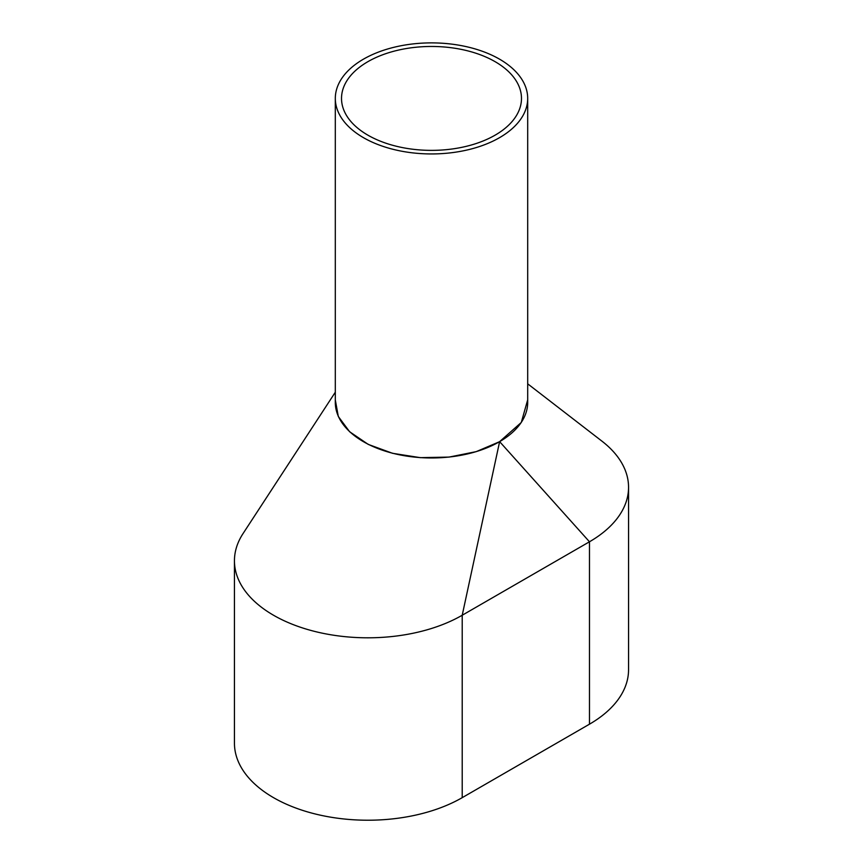 <?xml version="1.0" encoding="UTF-8"?>
<svg xmlns="http://www.w3.org/2000/svg" width="863" height="863" viewBox="0 0 863 863"><rect width="100%" height="100%" fill="white"/><g stroke="black" fill="none" stroke-linecap="round" stroke-linejoin="round"><path stroke-width="1.29" d="M335.308 98.414L335.308 402.438A96.192 55.534 0 0 0 363.485 441.705A96.192 55.534 0 0 0 468.307 453.744A96.192 55.534 0 0 0 527.692 402.438L527.692 98.414A96.192 55.534 0 0 0 499.515 59.148A96.192 55.534 0 0 0 394.693 47.109A96.192 55.534 0 0 0 335.308 98.414A96.192 55.534 0 0 0 363.485 137.681A96.192 55.534 0 0 0 468.307 149.72A96.192 55.534 0 0 0 527.692 98.414M495.125 61.683A89.979 51.953 0 0 0 397.066 50.421A89.979 51.953 0 0 0 341.521 98.414A89.979 51.953 0 0 0 367.875 135.157A89.979 51.953 0 0 0 465.934 146.419A89.979 51.953 0 0 0 521.479 98.414A89.979 51.953 0 0 0 495.125 61.683M335.308 392.212L243.032 533.593A133.42 77.034 0 0 0 234.445 560.777L234.445 743.194A133.42 77.034 0 0 0 316.818 814.359A133.42 77.034 0 0 0 462.212 797.66L589.472 724.186A133.42 77.034 0 0 0 628.555 669.72L628.555 487.304A133.42 77.034 0 0 0 601.986 441.187L527.692 383.819M234.445 560.777A133.42 77.034 0 0 0 316.818 631.943A133.42 77.034 0 0 0 462.212 615.243L589.472 541.781A133.42 77.034 0 0 0 628.555 487.304M589.472 724.186L589.472 541.781L499.623 441.64L521.295 422.449L527.692 399.828M499.623 441.64L462.212 615.243L462.212 797.66M335.308 399.957L338.307 416.484L349.623 431.748L368.253 444.402L392.546 453.302L420.313 457.66L449.073 457.088L476.247 451.629L499.407 441.77"/></g></svg>
